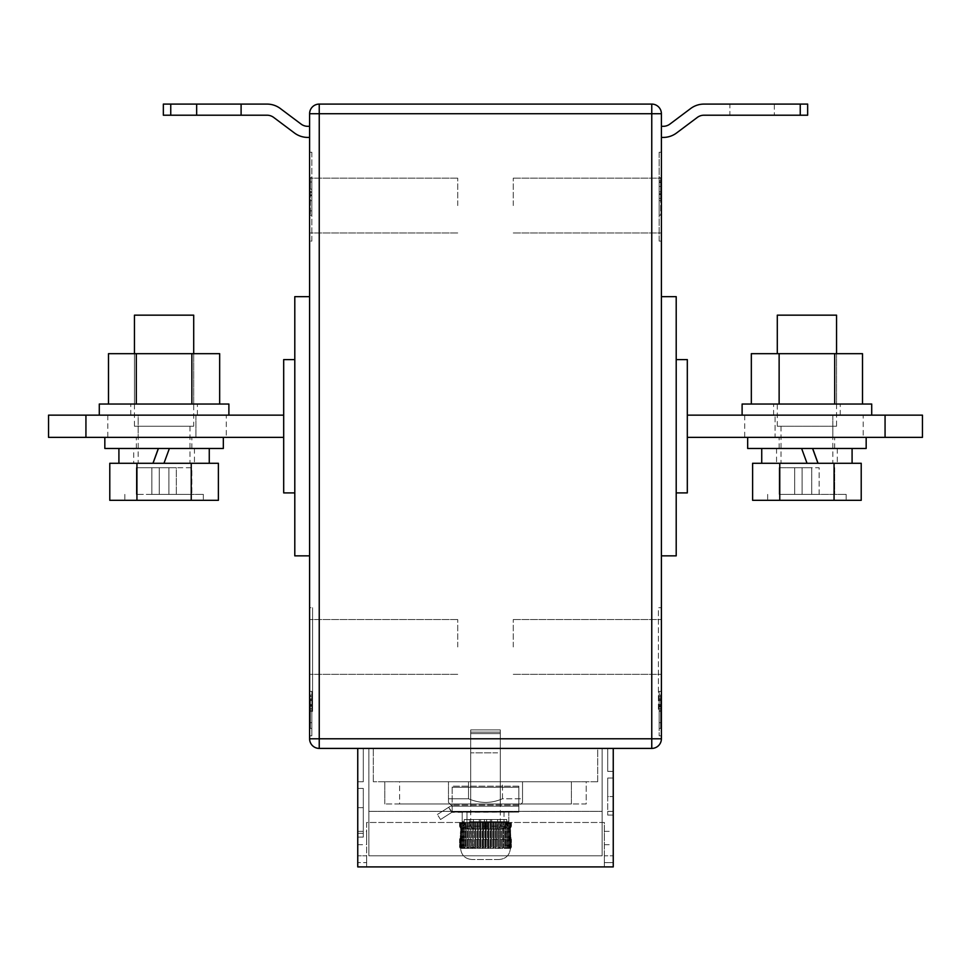 <?xml version="1.0" encoding="UTF-8"?>
<svg xmlns="http://www.w3.org/2000/svg" width="971" height="971" viewBox="0 0 971 971"><rect width="100%" height="100%" fill="white"/><g stroke="black" fill="none" stroke-linecap="round" stroke-linejoin="round"><path stroke-width="0.73" stroke-dasharray="4.86 3.64" d="M497.638 752.853L470.692 752.853L497.638 752.853M473.363 806.173L500.308 806.173L473.363 806.173M506.813 819.512L501.716 819.512L501.716 821.733C501.315 826.285 499.24 828.749 495.477 829.137L470.425 829.137C466.675 828.749 464.599 826.285 464.187 821.733L464.187 819.512L479.31 819.512L473.363 819.512L473.363 829.137L486.592 829.137L486.592 819.512L480.645 819.512L480.645 829.137L495.477 829.137L469.576 829.137L479.31 829.137L479.31 819.512L473.363 819.512L480.645 819.512L480.645 829.137L473.363 829.137L479.31 829.137L479.31 819.512L464.187 819.512L484.408 819.512L484.408 829.137L484.408 819.512L490.355 819.512L490.355 829.137L475.523 829.137L500.575 829.137C504.325 828.749 506.401 826.285 506.813 821.733L469.284 821.733L469.284 819.512L497.638 819.512L497.638 829.137L491.69 829.137L491.69 819.512L506.813 819.512L506.813 821.733L508.828 821.733L469.284 821.733C469.685 826.285 471.76 828.749 475.523 829.137L500.575 829.137C504.325 828.749 506.401 826.285 506.813 821.733L506.813 819.512L501.716 819.512L501.716 821.733C501.315 826.285 499.24 828.749 495.477 829.137L486.592 829.137L486.592 819.512L501.716 819.512L473.363 819.512L473.363 829.137L479.31 829.137L470.425 829.137C466.675 828.749 464.599 826.285 464.187 821.733L464.187 819.512L469.284 819.512L469.284 821.733C469.685 826.285 471.76 828.749 475.523 829.137L500.575 829.137L491.69 829.137L491.69 819.512L506.813 819.512M504.604 812.096L462.172 812.096L504.604 812.096M518.83 812.096L452.17 812.096L452.17 786.182L452.17 812.096L452.17 804.959L452.17 806.173L448.468 802.471L448.468 798.769L468.532 798.769C479.868 803.636 491.18 803.636 502.468 798.769L522.532 798.769L522.532 802.471L522.532 798.769L502.468 798.769C491.18 803.636 479.868 803.636 468.532 798.769L448.468 798.769L468.532 798.769C479.868 803.636 491.18 803.636 502.468 798.769L502.468 781.74L522.532 781.74L522.532 802.471L522.532 781.74L502.468 781.74L502.468 798.769C491.18 803.636 479.868 803.636 468.532 798.769L448.468 798.769L448.468 802.471L448.468 798.769L448.468 802.471L452.17 806.173L518.83 806.173L450.435 806.173L452.17 806.173L452.17 812.096L452.17 806.173L518.83 806.173L518.83 804.959L518.83 806.173L450.435 806.173L437.363 814.511L448.602 807.35L452.17 812.096L452.17 786.182L452.17 812.096L452.17 806.173L450.435 806.173L437.363 814.511L440.543 819.512L437.363 814.511L448.602 807.35L451.782 812.339L518.83 812.096L518.83 806.027L518.83 812.096L452.17 812.096L518.83 812.096L518.83 787.25L452.17 787.25L518.83 787.25L518.83 786.182L452.17 786.182L518.83 786.182L518.83 812.096M440.543 819.512L451.782 812.339L440.543 819.512L437.363 814.511L440.543 819.512L451.782 812.339L448.602 807.35L450.435 806.173L448.602 807.35L452.17 812.096L440.543 819.512M497.638 819.512L491.69 819.512L497.638 819.512L497.638 829.137L490.355 829.137L490.355 819.512L497.638 819.512M518.83 786.182L452.17 786.182L518.83 786.182L518.83 806.173L518.83 786.182M518.83 787.25L452.17 787.25L518.83 787.25L518.83 806.027L518.83 787.25M460.303 822.473L460.303 830.156L460.873 828.712L459.586 826.212L460.315 826.175L459.586 826.212L460.873 828.712L460.448 832.839L460.873 822.473L459.586 822.473L460.315 822.473L460.315 826.175L511.414 826.212L510.685 826.175L510.127 822.473L511.414 822.473L510.685 822.473L510.697 830.156L510.127 828.712L511.414 826.212L510.127 828.712L510.552 832.839L510.697 822.473M500.308 733.603L470.692 733.603L500.308 733.603L500.308 822.473L499.082 822.473L502.298 822.473L470.692 822.473L500.308 822.473L500.296 848.387L460.594 848.387C461.31 855.208 465.085 858.91 471.93 859.505C465.085 858.91 461.31 855.208 460.594 848.387L502.347 848.387L500.296 848.387L500.138 847.113L498.087 848.387L497.82 847.113L495.744 848.387L495.368 847.113L494.203 847.113L493.28 848.387L492.807 847.113L491.605 847.113L490.731 848.387L490.173 847.113L488.935 847.113L488.134 848.387L487.478 847.113L486.228 847.113L485.5 848.387L484.772 847.113L483.522 847.113L482.866 848.387L482.065 847.113L480.827 847.113L480.269 848.387L479.395 847.113L478.193 847.113L477.72 848.387L476.797 847.113L475.632 847.113L475.256 848.387L474.297 847.113L473.18 847.113L472.913 848.387L471.918 847.113L470.862 847.113L470.704 848.387L469.685 847.113L468.702 847.113L468.653 848.387L467.621 847.113L466.735 847.113L466.784 848.387L465.752 847.113L464.963 847.113L465.133 848.387L464.114 847.113L463.422 847.113L463.689 848.387L462.694 847.113L462.499 848.387L461.528 847.113L461.553 848.387L460.303 847.113L460.873 848.387L459.805 847.113L460.873 848.387L460.303 847.113L461.553 848.387L461.079 847.113L462.499 848.387L462.123 847.113L463.689 848.387L463.422 847.113L465.133 848.387L464.963 847.113L466.784 848.387L466.735 847.113L468.653 848.387L468.702 847.113L470.704 848.387L470.862 847.113L472.913 848.387L473.18 847.113L475.256 848.387L475.632 847.113L476.797 847.113L477.72 848.387L478.193 847.113L479.395 847.113L480.269 848.387L480.827 847.113L482.065 847.113L482.866 848.387L483.522 847.113L484.772 847.113L485.5 848.387L486.228 847.113L487.478 847.113L488.134 848.387L488.935 847.113L490.173 847.113L490.731 848.387L491.605 847.113L492.807 847.113L493.28 848.387L494.203 847.113L495.368 847.113L495.744 848.387L496.703 847.113L497.82 847.113L498.087 848.387L500.138 847.113L500.296 848.387L501.315 847.113L500.296 848.387L500.296 822.473M470.692 733.603L470.692 822.473L468.702 822.473L471.918 822.473L470.704 822.473L470.704 848.387L470.704 822.473M613.247 838.022L613.247 831.358L613.247 838.022M604.363 838.022L604.363 831.358L604.363 838.022M366.637 838.022L366.637 831.358L366.637 838.022M357.753 838.022L357.753 831.358L357.753 838.022M357.753 807.654L357.753 837.099L357.753 788.403L357.753 837.099L357.753 788.403L357.753 837.099L357.753 807.654L363.3 807.654L363.3 837.099L357.753 837.099L363.3 837.099L363.3 833.361L357.753 833.361L363.3 833.361L363.3 807.654L363.3 833.361L357.753 833.361L363.3 833.361L363.3 788.403L357.753 788.403L363.3 788.403L357.753 788.403L363.3 788.403L357.753 788.403L363.3 788.403L357.753 788.403L363.3 788.403L363.3 837.099L363.3 807.654L363.3 837.099L357.753 837.099L363.3 837.099L363.3 788.403L363.3 807.654L357.753 807.654M357.753 781.74L357.753 866.909L357.753 855.791L357.753 866.909L613.247 866.909L613.247 748.41L357.753 748.41L357.753 781.74L357.753 748.41L357.753 781.74L357.753 748.41L357.753 781.74L357.753 748.41L357.753 781.74L363.3 781.74L357.753 781.74L363.3 781.74L363.3 748.41L357.753 748.41L363.3 748.41L357.753 748.41L363.3 748.41L357.753 748.41L363.3 748.41L357.753 748.41L363.3 748.41L363.3 781.74L357.753 781.74L363.3 781.74L363.3 748.41L363.3 781.74L357.753 781.74L363.3 781.74L363.3 748.41L363.3 781.74L357.753 781.74M602.141 748.41L368.859 748.41L368.859 855.791L368.859 748.41L602.141 748.41L602.141 855.791L368.859 855.791L368.859 811.355L368.859 855.791L602.141 855.791L602.141 748.41M613.247 748.41L613.247 771.375L613.247 748.41L613.247 771.375L613.247 748.41L613.247 771.375L613.247 748.41L613.247 771.375L613.247 748.41L607.7 748.41L613.247 748.41L607.7 748.41L613.247 748.41L607.7 748.41L613.247 748.41L607.7 748.41L607.7 771.375L613.247 771.375L607.7 771.375L607.7 748.41L607.7 771.375L613.247 771.375L607.7 771.375L607.7 748.41L607.7 771.375L613.247 771.375L607.7 771.375L607.7 748.41L607.7 771.375L613.247 771.375L607.7 771.375L607.7 748.41L613.247 748.41L357.753 748.41M613.247 796.548L613.247 815.07L613.247 778.038L613.247 815.07L613.247 778.038L613.247 796.548L607.7 796.548L607.7 815.07L607.7 778.038L613.247 778.038L607.7 778.038L613.247 778.038L607.7 778.038L613.247 778.038L607.7 778.038L613.247 778.038L607.7 778.038L607.7 815.07L607.7 778.038L607.7 796.548L613.247 796.548M604.363 822.473L366.637 822.473L366.637 866.909L366.637 822.473L604.363 822.473L604.363 866.909L604.363 822.473M503.646 822.473L466.99 822.473L503.646 822.473M504.265 822.473L506.037 822.473L504.216 822.473L504.265 847.113L502.347 848.387L504.216 848.387L502.347 848.387L502.298 847.113L501.315 847.113L502.298 847.113L502.347 848.387L503.379 847.113L504.265 847.113L504.216 848.387L505.867 848.387L504.216 848.387L504.265 822.473M506.037 822.473L507.578 822.473L505.867 822.473L506.037 847.113L504.216 848.387L505.248 847.113L506.037 847.113L505.867 848.387L507.311 848.387L505.867 848.387L506.037 822.473M507.578 822.473L508.877 822.473L507.311 822.473L507.578 847.113L505.867 848.387L506.886 847.113L507.578 847.113L507.311 848.387L508.501 848.387L507.311 848.387L507.578 822.473M508.877 822.473L510.37 822.473L508.501 822.473L508.877 847.113L507.311 848.387L508.306 847.113L508.501 848.387L509.447 848.387L508.501 848.387L508.877 822.473M511.195 822.473L510.54 822.473L511.341 822.473L510.54 822.473L511.195 822.473L511.195 827.122L511.195 822.473M503.379 822.473L502.298 822.473L503.379 822.473L503.379 847.113L503.379 822.473M499.082 822.473L496.703 822.473L499.082 822.473L499.082 847.113L499.082 822.473M496.703 822.473L494.203 822.473L496.703 822.473L496.703 847.113L496.703 822.473M494.203 822.473L491.605 822.473L494.203 822.473L494.203 847.113L494.203 822.473M491.605 822.473L488.935 822.473L491.605 822.473L491.605 847.113L491.605 822.473M488.935 822.473L486.228 822.473L488.935 822.473L488.935 847.113L488.935 822.473M486.228 822.473L483.522 822.473L486.228 822.473L486.228 847.113L486.228 822.473M483.522 822.473L480.827 822.473L483.522 822.473L483.522 847.113L483.522 822.473M480.827 822.473L478.193 822.473L480.827 822.473L480.827 847.113L480.827 822.473M478.193 822.473L475.632 822.473L478.193 822.473L478.193 847.113L478.193 822.473M475.632 822.473L473.18 822.473L475.632 822.473L475.632 847.113L475.632 822.473M473.18 822.473L471.918 822.473L473.18 822.473L473.18 847.113L473.18 822.473M468.702 822.473L467.621 822.473L468.702 822.473L468.702 847.113L468.702 822.473M466.735 822.473L464.963 822.473L466.784 822.473L466.735 847.113L466.735 822.473M464.963 822.473L463.422 822.473L465.133 822.473L464.963 847.113L464.963 822.473M463.422 822.473L462.123 822.473L463.689 822.473L463.422 847.113L463.422 822.473M462.123 822.473L460.63 822.473L462.499 822.473L462.123 847.113L462.123 822.473M459.805 822.473L460.46 822.473L459.659 822.473L460.46 822.473L459.805 822.473L459.805 827.122L459.805 822.473M604.363 866.909L357.753 866.909L366.637 866.909L366.637 855.791L357.753 855.791L366.637 855.791L366.637 862.612L357.753 862.612L366.637 862.612L366.637 866.909L604.363 866.909L604.363 855.791L613.247 855.791L604.363 855.791L604.363 862.612L613.247 862.612L604.363 862.612L604.363 866.909L613.247 866.909L604.363 866.909M602.141 855.791L368.859 855.791L602.141 855.791L602.141 811.355L368.859 811.355L602.141 811.355L602.141 855.791M466.99 811.355L504.01 811.355L466.99 811.355L466.99 822.473L466.99 811.355M504.01 811.355L504.01 822.473L504.01 811.355M499.07 859.505L471.93 859.505L499.07 859.505C505.915 858.91 509.69 855.208 510.406 848.387C509.69 855.208 505.915 858.91 499.07 859.505M510.406 848.387L460.594 848.387L510.54 848.387L511.341 847.113L510.406 848.387M511.001 837.597L511.001 847.113L510.127 848.387L511.001 847.113L511.001 837.597L511.195 847.113L511.195 838.556L510.127 836.966L510.127 848.387L510.697 847.113L509.447 848.387L509.472 847.113L508.501 848.387L509.472 847.113L509.447 848.387L510.697 847.113L510.127 848.387L510.127 836.966L510.697 835.521L510.697 847.113L510.697 835.521L510.127 836.966L511.001 837.597M459.805 838.556L459.805 847.113L460.594 848.387L459.586 847.113L460.46 848.387L459.999 837.597L460.46 848.387L460.46 838.956L459.659 839.199L459.659 847.113L459.586 839.466L459.586 847.113L460.315 848.387L459.586 847.113L459.586 839.466L460.46 838.956L459.805 838.556M460.315 848.387L460.315 839.502L459.586 839.466L511.414 839.466L511.414 847.113L510.685 848.387L511.414 847.113L511.341 839.199L511.341 847.113L511.414 839.466L510.685 839.502L510.685 848.387M511.414 822.473L511.414 826.212L511.414 822.473M511.341 839.199L510.54 838.956L510.54 848.387L510.54 838.956L511.341 839.199M510.54 822.473L510.54 826.709L510.54 822.473M510.127 822.473L510.127 828.712L510.127 822.473M460.873 822.473L460.873 828.712L460.873 822.473M460.873 836.966L460.873 848.387L460.873 836.966L459.999 837.597L460.873 836.966L460.303 835.521L460.303 847.113L460.448 832.839L460.873 836.966M460.46 822.473L460.46 826.709L460.46 822.473M459.586 822.473L459.586 826.212L459.586 822.473M459.659 822.473L459.659 826.479L459.659 822.473M459.999 822.473L459.999 828.081L459.999 822.473M511.001 822.473L511.001 828.081L511.001 822.473M511.341 822.473L511.341 826.479L511.341 822.473M510.552 832.839L510.697 835.521L510.552 832.839M510.37 822.473L510.37 847.113L510.37 822.473M509.921 822.473L509.921 847.113L509.921 822.473M509.472 822.473L509.447 848.387L509.447 822.473M508.306 822.473L508.306 847.113L508.306 822.473M506.886 822.473L506.886 847.113L506.886 822.473M505.248 822.473L505.248 847.113L505.248 822.473M502.298 822.473L502.298 847.113L502.298 822.473M501.315 822.473L501.315 847.113L501.315 822.473M500.138 822.473L500.138 847.113L500.138 822.473M497.82 822.473L497.82 847.113L497.82 822.473M495.368 822.473L495.368 847.113L495.368 822.473M492.807 822.473L492.807 847.113L492.807 822.473M490.173 822.473L490.173 847.113L490.173 822.473M487.478 822.473L487.478 847.113L487.478 822.473M484.772 822.473L484.772 847.113L484.772 822.473M482.065 822.473L482.065 847.113L482.065 822.473M479.395 822.473L479.395 847.113L479.395 822.473M476.797 822.473L476.797 847.113L476.797 822.473M474.297 822.473L474.297 847.113L474.297 822.473M471.918 822.473L471.918 847.113L471.918 822.473M470.862 822.473L470.862 847.113L470.862 822.473M469.685 822.473L469.685 847.113L469.685 822.473M467.621 822.473L467.621 847.113L467.621 822.473M465.752 822.473L465.752 847.113L465.752 822.473M464.114 822.473L464.114 847.113L464.114 822.473M462.694 822.473L462.694 847.113L462.694 822.473M461.528 822.473L461.553 848.387L461.553 822.473M461.079 822.473L461.079 847.113L461.079 822.473M460.63 822.473L460.63 847.113L460.63 822.473M508.501 822.473L508.501 848.387L508.501 822.473M507.311 822.473L507.311 848.387L507.311 822.473M505.867 822.473L505.867 848.387L505.867 822.473M504.216 822.473L504.216 848.387L504.216 822.473M502.347 822.473L502.347 848.387L502.347 822.473M498.087 822.473L498.087 848.387L498.087 822.473M495.744 822.473L495.744 848.387L495.744 822.473M493.28 822.473L493.28 848.387L493.28 822.473M490.731 822.473L490.731 848.387L490.731 822.473M488.134 822.473L488.134 848.387L488.134 822.473M485.5 822.473L485.5 848.387L485.5 822.473M482.866 822.473L482.866 848.387L482.866 822.473M480.269 822.473L480.269 848.387L480.269 822.473M477.72 822.473L477.72 848.387L477.72 822.473M475.256 822.473L475.256 848.387L475.256 822.473M472.913 822.473L472.913 848.387L472.913 822.473M468.653 822.473L468.653 848.387L468.653 822.473M466.784 822.473L466.784 848.387L466.784 822.473M465.133 822.473L465.133 848.387L465.133 822.473M463.689 822.473L463.689 848.387L463.689 822.473M462.499 822.473L462.499 848.387L462.499 822.473M363.3 837.099L363.3 833.361L363.3 837.099M363.3 781.74L363.3 748.41L363.3 781.74M309.603 205.561L309.603 178.154L309.603 205.561M457.729 205.561L457.729 178.154L457.729 205.561M309.603 646.953L309.603 619.547L309.603 646.953M457.729 646.953L457.729 619.547L457.729 646.953M661.397 205.561L661.397 178.154L661.397 205.561M513.271 205.561L513.271 178.154L513.271 205.561M661.397 646.953L661.397 619.547L661.397 646.953M513.271 646.953L513.271 619.547L513.271 646.953M500.308 729.901L470.692 729.901L500.308 729.901L500.308 781.74L470.692 781.74L500.308 781.74M470.692 729.901L470.692 781.74M500.308 732.122L500.308 806.173L470.692 806.173L500.308 806.173L470.692 806.173L500.308 806.173L500.308 732.122L470.692 732.122L470.692 806.173L470.692 732.122L500.308 732.122M226.292 437.363L138.161 437.363L226.292 437.363L226.292 415.139L195.924 415.139L226.292 415.139M863.207 437.363L775.076 437.363L863.207 437.363L863.207 415.139L744.708 415.139L863.207 415.139M922.45 437.363L885.067 437.363L885.067 415.139L922.45 415.139M518.83 806.173L452.17 806.173L518.83 806.173L522.532 802.471L518.83 806.173M309.603 152.229L309.603 241.099L309.603 152.229L311.837 152.229L309.603 152.229M309.603 735.824L309.603 691.388L309.603 735.824L309.603 691.388L309.603 735.824L311.837 735.824L311.837 691.388L309.603 691.388L311.837 691.388L311.837 735.824L309.603 735.824M309.603 555.861L309.603 296.653L309.603 555.861L294.796 555.861L294.796 296.653L309.603 296.653M309.603 113.716L309.603 738.785A9.625 9.625 0 0 0 319.241 748.41L651.759 748.41A9.625 9.625 0 0 0 661.397 738.785L661.397 113.716A9.625 9.625 0 0 0 651.759 104.091L319.241 104.091A9.625 9.625 0 0 0 309.603 113.716L651.759 113.716L651.759 738.785L319.241 738.785L319.241 104.091M309.603 607.7L309.603 711.379L309.603 607.7L312.577 607.7L309.603 607.7M309.603 137.421L309.603 126.315L309.603 137.421L307.758 137.421A22.224 22.224 0 0 1 294.431 132.978L273.688 117.43A11.106 11.106 0 0 0 267.025 115.209L170.75 115.209L170.75 104.091L267.025 104.091A22.224 22.224 0 0 1 280.352 108.534L301.095 124.094A11.106 11.106 0 0 0 307.758 126.315L309.603 126.315M661.397 555.861L661.397 296.653L661.397 555.861L676.204 555.861L676.204 296.653L661.397 296.653M661.397 735.824L661.397 691.388L661.397 735.824L661.397 691.388L661.397 735.824L659.163 735.824L659.163 691.388L661.397 691.388L659.163 691.388L659.163 735.824L661.397 735.824M661.397 711.379L661.397 607.7L661.397 711.379L658.423 711.379L658.423 607.7L661.397 607.7L658.423 607.7L658.423 711.379L661.397 711.379M661.397 241.099L661.397 152.229L661.397 241.099L659.163 241.099L659.163 152.229L661.397 152.229L659.163 152.229L659.163 241.099L661.397 241.099M661.397 126.315L661.397 137.421L663.242 137.421A22.224 22.224 0 0 0 676.569 132.978L697.312 117.43A11.106 11.106 0 0 1 703.975 115.209L729.901 115.209L729.901 104.091L703.975 104.091A22.224 22.224 0 0 0 690.648 108.534L669.905 124.094A11.106 11.106 0 0 1 663.242 126.315L661.397 126.315L661.397 137.421M468.532 781.74L468.532 798.769L468.532 781.74L448.468 781.74L448.468 798.769L448.468 781.74L468.532 781.74L468.532 798.769L468.532 781.74L448.468 781.74L448.468 798.769L448.468 781.74L522.532 781.74L468.532 781.74M522.532 781.74L522.532 798.769L522.532 781.74M597.699 781.74L373.301 781.74L597.699 781.74L597.699 748.41L373.301 748.41L597.699 748.41L597.699 781.74M586.217 781.74L384.783 781.74L586.217 781.74L586.217 803.952L384.783 803.952L586.217 803.952L586.217 781.74M775.076 437.363L744.708 437.363L775.076 437.363L775.076 415.139L775.076 437.363M885.067 437.363L687.31 437.363L687.31 415.139L687.31 437.363M885.067 415.139L687.31 415.139M676.204 492.904L687.31 492.904L687.31 359.598L676.204 359.598L676.204 492.904L676.204 359.598M294.796 492.904L283.69 492.904L283.69 359.598L294.796 359.598L294.796 492.904L294.796 359.598M283.69 415.139L283.69 437.363L283.69 415.139L48.55 415.139M138.161 415.139L195.924 415.139L107.793 415.139L138.161 415.139L138.161 437.363L107.793 437.363L138.161 437.363L138.161 415.139M283.69 437.363L48.55 437.363M85.934 415.139L85.934 437.363M373.301 781.74L373.301 748.41L373.301 781.74M399.591 803.952L571.409 803.952L399.591 803.952L399.591 781.74L571.409 781.74L399.591 781.74L399.591 803.952M384.783 803.952L384.783 781.74L384.783 803.952M571.409 803.952L571.409 781.74L571.409 803.952M659.163 696.814L659.163 710.092L659.163 696.814L660.656 696.814L659.163 696.814M659.163 698.792L659.163 728.42L659.163 698.792L659.163 728.42L659.163 698.792L659.163 722.691L659.163 698.792L660.656 698.792L660.656 728.42L659.163 728.42L660.656 728.42L660.656 698.792L659.163 698.792L660.656 698.792L660.656 722.691L659.163 722.691L660.656 722.691L660.656 698.792L659.163 698.792L660.656 698.792L660.656 728.42L659.163 728.42L660.656 728.42L660.656 704.558L659.163 704.558L660.656 704.558L660.656 728.42L659.163 728.42L660.656 728.42L660.656 698.792L659.163 698.792L660.656 698.792L660.656 722.691L660.656 698.792L659.163 698.792M659.163 691.388L659.163 735.824L659.163 691.388L661.397 691.388L659.163 691.388M660.656 705.941L660.656 695.09L660.656 710.092L659.163 710.092L659.163 695.09L659.163 710.092L660.656 710.092L660.656 705.941L659.163 705.941M659.163 185.06L659.163 200.657L659.163 185.06L660.656 185.06L660.656 180.752L659.163 180.752L660.656 180.752L660.656 178.154L659.163 178.154L659.163 210.853L659.163 177.669L659.163 215.186L659.163 178.154L660.656 178.154L660.656 182.487L659.163 182.487M311.837 696.814L311.837 710.092L311.837 696.814L310.344 696.814L311.837 696.814M311.837 698.792L311.837 728.42L311.837 698.792L311.837 728.42L311.837 698.792L311.837 722.691L311.837 698.792L310.344 698.792L310.344 728.42L311.837 728.42L310.344 728.42L310.344 698.792L311.837 698.792L310.344 698.792L310.344 722.691L311.837 722.691L310.344 722.691L310.344 698.792L311.837 698.792L310.344 698.792L310.344 728.42L311.837 728.42L310.344 728.42L310.344 704.558L311.837 704.558L310.344 704.558L310.344 728.42L311.837 728.42L310.344 728.42L310.344 698.792L311.837 698.792L310.344 698.792L310.344 722.691L310.344 698.792L311.837 698.792M311.837 735.824L311.837 691.388L309.603 691.388L311.837 691.388L311.837 735.824M310.344 706.827L310.344 710.092L311.837 710.092L311.837 695.09L311.837 710.092L310.344 710.092L310.344 695.09L311.837 695.09L310.344 695.09L310.344 706.827L311.837 706.827M312.577 607.7L312.577 711.379L309.603 711.379L312.577 711.379L312.577 607.7M311.837 152.229L311.837 241.099L309.603 241.099L311.837 241.099L311.837 152.229M310.344 182.487L310.344 215.186L310.344 177.669L310.344 200.657L311.837 200.657L311.837 178.154L311.837 200.657L310.344 200.657L310.344 178.154L311.837 178.154L311.837 210.853L311.837 177.669L311.837 215.186L311.837 178.154L310.344 178.154L310.344 182.487L311.837 182.487M660.656 699.69L659.163 699.69M660.656 705.662L659.163 705.662M660.656 705.48L659.163 705.48M660.656 708.551L659.163 708.551M660.656 705.966L659.163 705.966M660.656 706.827L660.656 695.09L659.163 695.09L660.656 695.09L659.163 695.09L660.656 695.09L660.656 706.827L659.163 706.827M660.656 728.42L659.163 728.42L660.656 728.42L660.656 704.558L660.656 728.42M660.656 710.092L659.163 710.092M660.656 706.245L659.163 706.245M660.656 704.509L659.163 704.509M660.656 182.487L660.656 189.139L659.163 189.139M660.656 189.139L660.656 215.186L659.163 215.186L660.656 215.186L660.656 178.154L660.656 210.853L659.163 210.853L660.656 210.853L660.656 177.669L659.163 177.669M660.656 182.002L659.163 182.002M660.656 177.669L659.163 178.154L660.656 178.154L660.656 194.479L659.163 194.479M660.656 194.479L660.656 200.657L660.656 194.431L659.163 194.431M660.656 194.431L660.656 185.06M660.656 200.657L659.163 200.657M660.656 194.018L659.163 194.018M660.656 193.739L659.163 193.739M660.656 198.351L659.163 198.351M660.656 178.154L659.163 178.154M310.344 706.245L311.837 706.245M310.344 704.509L311.837 704.509M310.344 728.42L311.837 728.42L310.344 728.42L310.344 704.558L310.344 728.42M310.344 699.69L310.344 710.092L310.344 699.69L311.837 699.69M310.344 705.941L311.837 705.941M310.344 710.092L311.837 710.092M310.344 705.662L311.837 705.662M310.344 705.48L311.837 705.48M310.344 708.551L311.837 708.551M310.344 705.966L311.837 705.966M310.344 695.09L311.837 695.09L310.344 695.09M310.344 189.139L311.837 189.139M310.344 215.186L311.837 215.186L310.344 215.186M310.344 182.002L311.837 182.002M310.344 177.669L311.837 177.669M310.344 210.853L311.837 210.853L310.344 210.853M310.344 178.154L311.837 178.154M310.344 194.892L311.837 194.892M310.344 192.294L311.837 192.294M310.344 195.754L311.837 195.754M807.654 104.091L729.901 104.091L729.901 115.209L807.654 115.209L807.654 104.091M774.336 104.091L774.336 115.209L774.336 104.091M170.75 104.091L163.346 104.091L163.346 115.209L170.75 115.209M241.099 104.091L241.099 115.209M196.664 104.091L196.664 115.209M742.111 404.033L871.715 404.033M806.913 415.139L871.715 415.139L806.913 415.139M836.541 426.257L777.298 426.257L836.541 426.257L836.541 353.675L777.298 353.675L836.541 353.675L836.541 404.033L777.298 404.033L836.541 404.033M777.298 426.257L777.298 404.033M862.503 353.675L751.336 353.675M751.336 404.033L862.503 404.033L751.336 404.033M834.708 353.675L834.708 404.033M779.13 353.675L779.13 404.033M228.889 404.033L99.285 404.033M164.087 415.139L228.889 415.139L164.087 415.139M134.459 426.257L164.087 426.257L134.459 426.257L134.459 353.675L193.702 353.675L134.459 353.675L134.459 404.033L193.702 404.033L134.459 404.033M193.702 426.257L138.161 426.257L193.702 426.257L193.702 353.675L193.702 404.033M108.497 353.675L219.664 353.675M219.664 404.033L108.497 404.033L219.664 404.033M136.292 353.675L136.292 404.033M191.87 353.675L191.87 404.033M806.913 437.363L866.168 437.363L806.913 437.363M747.67 448.468L866.168 448.468M806.913 500.308L846.166 500.308L806.913 500.308M806.913 494.385L846.166 494.385L806.913 494.385M836.541 315.162L777.298 315.162M806.913 463.276L832.839 463.276L806.913 463.276M806.95 463.276L761.737 463.276L852.089 463.276L776.557 463.276L806.95 463.276L801.548 448.468L776.557 448.468L852.089 448.468L801.548 448.468M752.61 463.276L861.216 463.276M752.61 500.308L861.216 500.308M779.762 463.276L779.762 500.308M834.065 463.276L834.065 500.308M819.136 494.385L802.107 494.385L819.136 494.385L819.136 467.731L802.107 467.731L802.107 494.385L779.143 494.385L802.107 494.385L802.107 467.731L811.732 467.731L811.732 494.385L811.732 467.731L811.732 494.385L811.732 467.731L819.136 467.731L819.136 494.385M794.703 467.731L779.143 467.731L779.143 494.385L779.143 467.731L802.107 467.731L802.107 494.385L802.107 467.731L794.703 467.731L794.703 494.385L794.703 467.731M834.684 467.731L834.684 494.385L834.684 467.731M806.913 448.468L779.143 448.468L806.913 448.468M164.087 437.363L104.832 437.363L164.087 437.363M223.33 448.468L104.832 448.468M169.452 448.468L118.911 448.468L158.419 448.468L133.719 448.468L133.719 463.276L209.263 463.276L163.978 463.276L169.452 448.468L194.443 448.468L133.719 448.468M164.05 463.276L133.719 463.276M164.087 500.308L203.34 500.308L164.087 500.308M164.087 494.385L203.34 494.385L164.087 494.385M134.459 315.162L193.702 315.162M164.087 463.276L138.161 463.276L164.087 463.276M218.39 463.276L109.784 463.276M218.39 500.308L109.784 500.308M191.238 463.276L191.238 500.308M136.935 463.276L136.935 500.308M151.864 494.385L136.316 494.385L159.268 494.385L151.864 494.385L151.864 467.731L136.316 467.731L136.316 494.385L136.316 467.731L159.268 467.731L159.268 494.385L176.297 494.385L159.268 494.385L159.268 467.731L168.893 467.731L168.893 494.385L168.893 467.731L168.893 494.385L168.893 467.731L159.268 467.731L159.268 494.385L159.268 467.731L151.864 467.731L151.864 494.385M176.297 494.385L191.857 494.385L176.297 494.385L176.297 467.731L191.857 467.731L191.857 494.385L191.857 467.731L168.893 467.731L176.297 467.731L176.297 494.385M164.087 448.468L136.316 448.468L164.087 448.468M518.83 804.959L452.17 804.959L518.83 804.959M518.83 806.027L452.17 806.027L518.83 806.027M464.187 821.733L462.172 821.733C462.609 826.224 465.073 828.7 469.576 829.137C465.073 828.7 462.609 826.224 462.172 821.733L462.172 812.096L462.172 821.733L464.187 821.733M195.924 415.139L195.924 437.363L195.924 415.139M832.839 415.139L832.839 437.363L832.839 415.139M651.759 748.41L651.759 738.785L661.397 738.785M309.603 738.785L319.241 738.785L319.241 748.41M661.397 113.716L651.759 113.716L651.759 104.091M660.656 700.589L659.163 700.589M660.656 191.845L659.163 191.845M660.656 186.396L659.163 186.396M310.344 700.589L311.837 700.589M310.344 191.845L311.837 191.845M800.25 104.091L800.25 115.209M500.308 752.853L500.308 806.173L500.308 752.853M508.828 821.733L508.828 812.096L508.828 821.733C508.391 826.224 505.927 828.7 501.424 829.137C505.927 828.7 508.391 826.224 508.828 821.733M470.692 752.853L470.692 806.173L470.692 752.853M604.363 831.358L613.247 831.358M357.753 831.358L366.637 831.358M357.753 844.685L366.637 844.685M604.363 844.685L613.247 844.685M607.7 815.07L613.247 815.07L607.7 815.07M607.7 811.355L613.247 811.355L607.7 811.355M457.729 178.154L309.603 178.154L457.729 178.154M457.729 619.547L309.603 619.547L457.729 619.547M513.271 178.154L661.397 178.154L513.271 178.154M513.271 619.547L661.397 619.547L513.271 619.547M744.708 415.139L744.708 437.363M107.793 415.139L107.793 437.363M513.271 674.347L661.397 674.347L513.271 674.347M513.271 232.955L661.397 232.955L513.271 232.955M457.729 674.347L309.603 674.347L457.729 674.347M457.729 232.955L309.603 232.955L457.729 232.955M840.243 415.139L840.243 404.033M773.596 415.139L773.596 404.033M197.404 415.139L197.404 404.033M130.757 415.139L130.757 404.033M834.684 448.468L834.684 437.363M846.166 494.385L846.166 500.308M781 426.257L781 463.276M832.839 426.257L832.839 463.276M767.66 494.385L767.66 500.308M776.557 448.468L776.557 463.276M837.281 448.468L837.281 463.276M779.143 448.468L779.143 437.363M191.857 448.468L191.857 437.363M194.443 448.468L194.443 463.276M203.34 494.385L203.34 500.308M138.161 426.257L138.161 463.276M190 426.257L190 463.276M124.834 494.385L124.834 500.308M136.316 448.468L136.316 437.363"/><path stroke-width="1.46" d="M357.753 748.41L357.753 866.909L613.247 866.909L613.247 748.41M687.31 415.139L922.45 415.139L922.45 437.363L687.31 437.363M309.603 738.785L309.603 113.716L319.241 113.716L319.241 738.785L651.759 738.785L651.759 113.716L319.241 113.716L319.241 104.091L651.759 104.091A9.625 9.625 0 0 1 661.397 113.716L661.397 738.785A9.625 9.625 0 0 1 651.759 748.41L319.241 748.41L319.241 738.785L309.603 738.785A9.625 9.625 0 0 0 319.241 748.41A9.625 9.625 0 0 1 309.603 738.785M885.067 415.139L885.067 437.363M676.204 492.904L687.31 492.904L687.31 359.598L676.204 359.598M294.796 492.904L283.69 492.904L283.69 359.598L294.796 359.598M661.397 555.861L676.204 555.861L676.204 296.653L661.397 296.653M319.241 104.091A9.625 9.625 0 0 0 309.603 113.716A9.625 9.625 0 0 1 319.241 104.091M309.603 555.861L294.796 555.861L294.796 296.653L309.603 296.653M85.934 437.363L48.55 437.363L48.55 415.139L85.934 415.139L85.934 437.363L283.69 437.363M283.69 415.139L85.934 415.139M800.25 104.091L807.654 104.091L807.654 115.209L800.25 115.209L800.25 104.091L703.975 104.091A22.224 22.224 0 0 0 690.648 108.534L669.905 124.094A11.106 11.106 0 0 1 663.242 126.315L661.397 126.315M661.397 137.421L663.242 137.421A22.224 22.224 0 0 0 676.569 132.978L697.312 117.43A11.106 11.106 0 0 1 703.975 115.209L800.25 115.209M309.603 137.421L307.758 137.421A22.224 22.224 0 0 1 294.431 132.978L273.688 117.43A11.106 11.106 0 0 0 267.025 115.209L241.099 115.209L241.099 104.091L267.025 104.091A22.224 22.224 0 0 1 280.352 108.534L301.095 124.094A11.106 11.106 0 0 0 307.758 126.315L309.603 126.315M196.664 104.091L196.664 115.209L163.346 115.209L163.346 104.091L241.099 104.091M196.664 115.209L241.099 115.209M871.715 415.139L871.715 404.033L742.111 404.033L742.111 415.139M751.336 404.033L751.336 353.675L862.503 353.675L862.503 404.033M779.13 353.675L779.13 404.033M834.708 353.675L834.708 404.033M99.285 415.139L99.285 404.033L228.889 404.033L228.889 415.139M219.664 404.033L219.664 353.675L108.497 353.675L108.497 404.033M191.87 353.675L191.87 404.033M136.292 353.675L136.292 404.033M866.168 437.363L866.168 448.468L747.67 448.468L747.67 437.363M777.298 353.675L777.298 315.162L836.541 315.162L836.541 353.675M779.762 463.276L752.61 463.276L752.61 500.308L779.762 500.308L779.762 463.276L834.065 463.276L834.065 500.308L779.762 500.308M834.065 500.308L861.216 500.308L861.216 463.276L834.065 463.276M812.581 448.468L817.97 463.276M801.621 448.468L807.022 463.276M818.043 463.276L812.654 448.468M104.832 437.363L104.832 448.468L223.33 448.468L223.33 437.363M152.957 463.276L158.346 448.468M193.702 353.675L193.702 315.162L134.459 315.162L134.459 353.675M191.238 463.276L218.39 463.276L218.39 500.308L191.238 500.308L191.238 463.276L136.935 463.276L136.935 500.308L191.238 500.308M136.935 500.308L109.784 500.308L109.784 463.276L136.935 463.276M158.419 448.468L153.03 463.276M169.379 448.468L163.978 463.276M651.759 748.41A9.625 9.625 0 0 0 661.397 738.785L651.759 738.785L651.759 748.41M661.397 113.716A9.625 9.625 0 0 0 651.759 104.091L651.759 113.716L661.397 113.716M170.75 104.091L170.75 115.209M761.737 448.468L761.737 463.276M852.089 448.468L852.089 463.276M118.911 448.468L118.911 463.276M209.263 448.468L209.263 463.276"/></g></svg>
